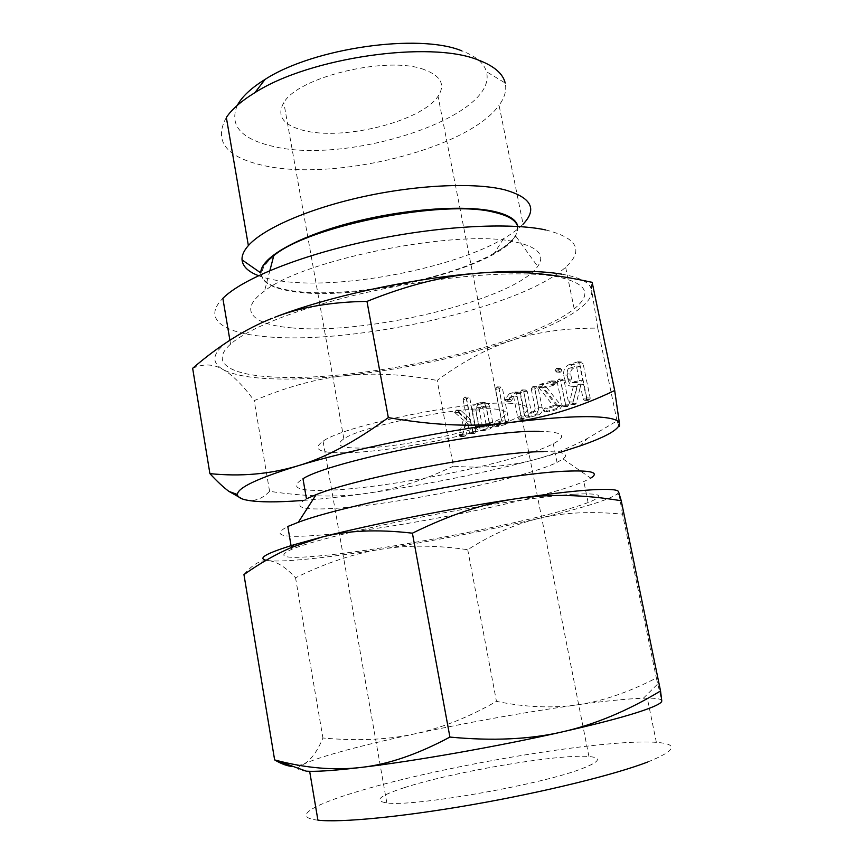 <?xml version="1.0" encoding="UTF-8"?>
<svg xmlns="http://www.w3.org/2000/svg" width="864" height="864" viewBox="0 0 864 864"><rect width="100%" height="100%" fill="white"/><g stroke="black" fill="none" stroke-linecap="round" stroke-linejoin="round"><path stroke-width="0.65" stroke-dasharray="4.32 3.24" d="M560.779 372.125L561.935 369.9L560.52 368.507L558.457 370.98L560.779 372.125L557.28 371.898L558.436 369.662L561.935 369.9M564.095 380.57L562.194 379.242L560.617 381.629L566.06 406.274L567.734 406.512L568.912 404.233L564.095 380.57L560.606 380.376L558.706 379.048L562.194 379.242M543.532 384.545L541.804 386.737L542.225 387.59L556.697 405.821L548.305 408.283L546.685 410.627L548.284 411.944L560.196 408.575L561.524 406.523L561.017 405.464L546.556 387.374L555.368 384.696L556.556 382.45L555.131 381.067L543.532 384.545L540.011 384.372L538.272 386.564L541.804 386.737M525.409 390.096L523.876 392.461L528.53 415.886L529.967 417.258L538.477 414.893C541.361 413.716 542.592 411.329 542.138 407.732L538.207 388.098L536.738 386.694L534.816 389.135L538.758 408.834L537.797 411.361L531.554 413.186L527.234 391.446L525.787 390.042L521.845 389.934L520.312 392.31L523.876 392.461M518.26 392.278L512.86 393.93L508.68 400.032L509.555 401.166L510.98 401.231L513.594 397.397L517.126 396.317L521.413 417.949L522.234 419.148L523.649 419.213L524.75 416.988L520.117 393.606L518.864 392.18L514.685 392.126L509.274 393.79L512.86 393.93M498.625 422.831L497.081 425.11L498.614 426.406L507.838 423.814L508.972 421.6L502.448 388.39L500.677 387.072L499.187 389.416L505.354 420.865L498.625 422.831L495.018 422.798L493.474 425.088L497.081 425.11M479.92 404.006C477.058 405.108 475.783 407.462 476.086 411.07L479.034 426.298C479.747 429.019 481.28 430.466 483.624 430.65L489.208 429.235C491.951 428.101 493.117 425.779 492.696 422.28L489.715 406.944C489.002 404.276 487.512 402.818 485.244 402.559L479.92 404.006L476.291 403.898C473.418 405.011 472.133 407.365 472.446 410.983L476.086 411.07M618.916 426.028L617.036 420.898L587.574 438.361C569.506 447.941 551.902 455.026 534.762 459.605C509.566 466.344 482.458 468.536 453.427 466.16L437.173 380.452C461.765 362.156 486.432 348.872 511.153 340.6C535.464 332.251 564.322 328.082 597.748 328.115L591.732 290.488C593.546 305.111 559.472 324.54 511.153 340.6C459.367 357.448 404.158 369.122 345.514 375.635C317.444 378.616 292.464 379.652 270.572 378.767C248.702 377.816 232.859 374.738 223.042 369.533C203.137 357.836 219.488 340.762 272.106 318.308M617.036 420.898L597.748 328.115M458.374 412.56L466.927 420.055L462.802 434.462L463.568 436.309L464.951 436.417L465.977 435.1L469.465 421.772L471.442 423.986L473.029 432.205L474.455 433.566L475.988 432.81L469.886 398.509L468.504 397.148L466.733 399.481L470.599 419.634L461.02 410.508L459.853 410.216L458.374 412.56L454.702 412.484L458.741 412.873M568.21 380.268C569.333 384.167 571.687 386.23 575.262 386.467L577.508 386.122L572.951 401.998L573.761 404.201L575.305 404.32L576.245 403.304L580.781 385.15L583.567 384.307L586.591 399.017L587.466 400.27L589.928 399.632L590.177 398.023L583.07 363.496L581.774 362.048L573.167 364.63C568.739 366.368 566.741 369.878 567.173 375.16L568.21 380.268L564.732 380.063C565.855 383.983 568.21 386.057 571.795 386.294L577.508 386.122M291.643 327.877C366.584 335.426 514.933 299.722 537.689 266.436C545.627 255.118 538.024 246.931 514.89 241.877C459.648 228.474 303.761 259.222 264.546 291.006C237.244 310.36 252.558 324.756 291.643 327.877M545.821 229.964C577.508 237.978 584.118 250.398 565.628 267.214C521.78 307.26 356.972 344.552 268.24 336.884C224.284 333.666 201.701 319.453 222.858 298.361M275.173 377.104C363.776 381.823 529.34 345.19 574.204 308.848C593.114 293.576 586.818 282.766 555.314 276.394C519.394 270.302 447.66 275.303 377.676 290.045C307.649 304.765 249.728 326.884 230.558 344.164C208.958 363.258 231.271 375.278 275.173 377.104M561.622 274.126C577.379 276.89 586.948 281.081 590.35 286.686L591.732 290.488L591.138 282.096M258.487 275.67C265.248 278.24 273.586 280.141 283.5 281.372C344.196 289.343 453.092 268.261 503.626 238.583C511.898 233.798 518.389 229.003 523.098 224.176L499.057 105.278C504.738 97.578 506.79 90.158 505.213 83.03L486.367 71.626C484.045 63.094 475.87 56.16 461.84 50.857M192.65 368.302C203.461 363.506 213.592 363.917 223.042 369.533C232.502 374.911 242.881 385.268 254.178 400.615C286.913 386.78 317.347 378.454 345.514 375.635C373.529 372.643 404.082 374.242 437.173 380.452M226.336 117.45C213.548 141.016 225.828 157.021 263.196 165.445C334.292 181.904 467.986 149.008 499.057 105.278M453.427 466.16C424.084 480.265 395.172 489.326 366.692 493.344C338.591 497.48 306.223 496.811 269.579 491.314L254.178 400.615M269.579 491.314C262.17 499.133 253.908 501.919 244.782 499.694L242.341 498.96M237.319 105.354C229.154 124.956 240.484 138.488 271.307 145.951C346.712 165.899 499.349 116.629 486.367 71.626M303.566 500.429C322.618 498.96 343.656 496.606 366.692 493.344C425.704 484.823 481.734 473.58 534.762 459.605L559.807 452.477M424.256 69.617C387.925 55.393 297.821 76.896 283.813 102.654C276.458 115.657 282.776 124.848 302.778 130.248C342.252 141.145 421.589 121.597 438.037 96.26C445.63 84.823 441.04 75.935 424.256 69.617M539.179 431.298C563.242 431.816 567.94 435.953 553.262 443.729C519.977 461.495 393.53 487.544 330.804 490.147C298.048 491.584 288.77 487.782 302.983 478.732M490.298 408.758C455.144 407.03 360.904 426.503 343.85 438.836C334.94 445.079 340.34 448.157 360.018 448.06C398.812 447.984 481.291 430.704 501.044 418.262C510.138 412.625 506.552 409.45 490.298 408.758M543.24 451.645C563.015 451.483 569.624 453.913 563.069 458.946L557.021 462.424C523.411 478.948 396.684 504.781 334.022 508.41C301.288 510.365 292.108 507.168 306.461 498.82M508.712 403.207C528.628 404.212 532.861 408.229 521.392 415.249C496.001 430.985 393.746 452.423 344.358 452.79C318.989 453.038 311.882 449.172 323.05 441.18C344.153 425.617 465.124 400.691 508.712 403.207M563.069 458.946L590.717 478.116L583.837 481.561C542.916 499.36 395.874 528.962 321.408 535C281.966 538.272 270.756 535.432 287.788 526.478M404.104 787.741C379.199 795.83 373.442 800.896 386.834 802.915C412.279 807.084 539.093 785.128 580.727 769.122C599.778 761.908 602.51 757.717 588.935 756.518C558.803 753.764 452.477 771.908 404.104 787.741M574.106 494.23C601.29 492.826 605.956 495.59 588.092 502.535C546.739 518.681 399.352 547.981 324.961 555.368C285.552 559.343 274.46 557.323 291.697 549.32C309.863 541.814 361.055 528.887 421.546 517.05C482.004 505.224 543.424 496.163 574.106 494.23M647.568 762.07C676.037 750.568 678.974 744.001 656.37 742.349C603.094 738.418 435.413 767.016 352.048 793.228C310.694 805.972 292.486 817.43 317.92 820.174M306.31 771.174C296.741 770.44 295.726 768.172 303.264 764.37C310.954 760.601 324.756 756.011 344.682 750.6C364.63 745.211 387.936 739.638 414.601 733.882C470.437 721.948 524.264 712.314 576.104 705.002C604.832 701.028 627.253 698.771 643.367 698.22L647.298 698.144C656.23 698.09 661.046 698.911 661.738 700.618L656.37 678.024C627.566 692.788 600.804 701.784 576.104 705.002C551.405 708.394 524.858 707.173 496.465 701.363C468.774 717.25 441.482 728.093 414.601 733.882C387.979 739.768 357.426 741.15 322.931 738.007C317.207 751.734 310.651 760.525 303.264 764.37L293.35 766.53M622.534 514.156L618.635 491.983L617.328 494.014C608.386 499.964 582.347 508.075 539.212 518.324C562.756 512.536 590.533 511.142 622.534 514.156L656.37 678.024M243.95 574.592C252.677 564.192 261.014 559.559 268.963 560.693C276.923 561.611 285.79 567.302 295.542 577.768C326.192 562.777 354.78 553.262 381.283 549.212C407.743 544.99 436.558 545.162 467.726 549.709C491.54 534.46 515.365 523.994 539.212 518.324C489.24 530.032 436.601 540.335 381.283 549.212C354.866 553.403 331.592 556.556 311.483 558.684C291.406 560.779 277.236 561.449 268.963 560.693L266.166 560.272M467.726 549.709L496.465 701.363M295.542 577.768L322.931 738.007M455.069 412.808L463.277 420.012L466.927 420.055M463.277 420.012L459.13 434.462L462.802 434.462M459.13 434.462L459.097 435.272L462.769 435.272M459.097 435.272L459.907 436.32L463.568 436.309M459.907 436.32L464.951 436.417M461.29 436.428L462.316 435.11L465.977 435.1M462.316 435.11L465.815 421.729L469.465 421.772M465.815 421.729L467.791 423.954L471.442 423.986M467.791 423.954L469.379 432.205L473.029 432.205M469.379 432.205L470.156 433.382L473.807 433.382M470.156 433.382L475.146 433.447M471.506 433.447L475.988 432.81M472.349 432.81L472.565 431.276L476.204 431.287M472.565 431.276L466.236 398.39L469.886 398.509M466.236 398.39L464.508 397.073L468.169 397.202M464.508 397.073L463.072 399.362L466.733 399.481M463.072 399.362L466.949 419.58L470.599 419.634M466.949 419.58L457.348 410.432L461.02 410.508M457.348 410.432L459.853 410.216M456.181 410.141L454.702 412.484M472.446 410.983L475.394 426.276L479.034 426.298M475.394 426.276C476.118 428.998 477.652 430.456 479.995 430.639L485.05 430.445M481.421 430.434L485.59 429.214L489.208 429.235M485.59 429.214C488.333 428.08 489.499 425.747 489.078 422.237L492.696 422.28M489.078 422.237L486.086 406.847L489.715 406.944M486.086 406.847C485.384 404.168 483.894 402.7 481.615 402.44L484.067 402.743M480.438 402.635L476.291 403.898M484.952 425.747L480.298 427.054L478.613 425.401L475.621 409.946L476.917 407.344L481.378 406.026L482.846 407.754L485.86 423.274L484.952 425.747L488.57 425.779L483.926 427.086L482.242 425.434L479.261 410.022L480.557 407.441L485.006 406.123L486.475 407.84L489.478 423.306L488.57 425.779M480.719 426.989L484.348 427.021M478.613 425.401L482.242 425.434M485.86 423.274L489.478 423.306M482.846 407.754L486.475 407.84M481.129 406.058L484.758 406.156M476.917 407.344L480.557 407.441M475.621 409.946L479.261 410.022M493.474 425.088L495.018 426.384L499.295 426.298M495.688 426.265L504.241 423.77L507.838 423.814M504.241 423.77L505.386 421.556L508.972 421.6M505.386 421.556L498.852 388.228L502.448 388.39M498.852 388.228L497.07 386.91L500.677 387.072M497.07 386.91L495.58 389.254L499.187 389.416M495.58 389.254L501.757 420.822L505.354 420.865M501.757 420.822L495.018 422.798M509.274 393.79L505.073 399.33L508.658 399.449M505.073 399.33L505.094 399.902L508.68 400.032M505.094 399.902L505.969 401.047L509.555 401.166M505.969 401.047L510.98 401.231M507.395 401.123L508.55 399.481L512.125 399.6M508.55 399.481L510.008 397.267L513.594 397.397M510.008 397.267L513.551 396.187L517.126 396.317M513.551 396.187L517.838 417.895L521.413 417.949M517.838 417.895L518.67 419.094L522.234 419.148M518.67 419.094L523.649 419.213M520.085 419.159L520.97 418.489L524.534 418.543M520.97 418.489L521.197 416.923L524.75 416.988M521.197 416.923L516.553 393.466L520.117 393.606M516.553 393.466L514.685 392.126M520.312 392.31L524.977 415.822L528.53 415.886M524.977 415.822L526.414 417.204L530.82 417.128M527.267 417.064L534.935 414.828L538.477 414.893M534.935 414.828C537.829 413.64 539.06 411.242 538.607 407.635L542.138 407.732M538.607 407.635L534.676 387.925L538.207 388.098M534.676 387.925L532.818 386.575L536.36 386.748M532.818 386.575L531.274 388.973L534.816 389.135M531.274 388.973L535.216 408.737L538.758 408.834M535.216 408.737L534.265 411.275L537.797 411.361M534.265 411.275L528.012 413.111L531.554 413.186M528.012 413.111L523.67 391.295L527.234 391.446M523.67 391.295L521.845 389.934M538.272 386.564L538.693 387.418L542.225 387.59M538.693 387.418L553.198 405.724L556.697 405.821M553.198 405.724L544.784 408.186L548.305 408.283M544.784 408.186L543.164 410.54L546.685 410.627M543.164 410.54L544.763 411.869L549.018 411.826M545.497 411.75L556.697 408.478L560.196 408.575M556.697 408.478L558.025 406.415L561.524 406.523M558.025 406.415L557.528 405.356L561.017 405.464M557.528 405.356L543.024 387.202L546.556 387.374M543.024 387.202L551.858 384.512L555.368 384.696M551.858 384.512L552.906 383.648L556.405 383.832M552.906 383.648L553.057 382.255L556.556 382.45M553.057 382.255L551.135 380.959L554.645 381.154M551.135 380.959L540.011 384.372M558.706 379.048L557.118 381.445L560.617 381.629M557.118 381.445L561.924 405.151L565.412 405.259M561.924 405.151L562.572 406.177L566.06 406.274M562.572 406.177L567.734 406.512M564.246 406.415L565.186 405.713L568.674 405.821M565.186 405.713L565.423 404.125L568.912 404.233M565.423 404.125L560.606 380.376M558.436 369.662L556.556 368.334L560.056 368.572M556.556 368.334L554.958 370.742L558.457 370.98M554.958 370.742L557.28 371.898M574.052 385.949L576.914 386.305M573.448 386.122L569.387 402.948L572.854 403.056M569.387 402.948L570.283 404.093L573.761 404.201M570.283 404.093L575.305 404.32M571.828 404.201L576.018 403.888M572.551 403.78L572.778 403.196L576.245 403.304M572.778 403.196L577.325 384.966L580.781 385.15M577.325 384.966L580.111 384.124L583.567 384.307M580.111 384.124L583.135 398.887L586.591 399.017M583.135 398.887L584.021 400.151L587.466 400.27M584.021 400.151L588.989 400.334M585.544 400.205L586.494 399.503L589.928 399.632M586.494 399.503L586.732 397.894L590.177 398.023M586.732 397.894L579.625 363.236L583.07 363.496M579.625 363.236L577.66 361.886L581.116 362.156M577.66 361.886L569.689 364.37L573.167 364.63M569.689 364.37C565.261 366.12 563.263 369.641 563.695 374.944L567.173 375.16M563.695 374.944L564.732 380.063M570.424 367.956L576.428 366.098L579.377 380.516L572.162 382.514L568.253 378.994L567.205 373.864C566.924 370.937 567.994 368.971 570.424 367.956L573.89 368.204L579.884 366.347L582.833 380.711L575.629 382.709L571.72 379.199L570.683 374.09C570.402 371.164 571.471 369.209 573.89 368.204M576.428 366.098L579.884 366.347M579.377 380.516L582.833 380.711M567.205 373.864L570.683 374.09M568.253 378.994L571.72 379.199M573.35 382.331L576.817 382.525M273.769 255.69C251.964 275.033 259.718 287.172 297.032 292.097C363.733 301.007 497.459 267.937 515.722 236.088L517.655 226.433M260.809 272.959C261.986 282.55 273.985 288.706 296.816 291.427C350.676 298.188 449.518 279.061 494.359 253.066C510.926 243.626 518.746 234.76 517.817 226.444M569.473 401.879L572.951 401.998M503.626 238.583L494.359 253.066C501.563 248.983 507.146 245.095 511.099 241.38L515.722 236.088L537.689 266.436M269.881 270.594L264.546 291.006M574.204 308.848L565.628 267.214M230.558 344.164L229.9 340.222M590.35 286.686L591.322 286.967M579.625 446.072L587.574 438.361M343.85 438.836L283.813 102.654M501.044 418.262L438.037 96.26M557.021 462.424L553.262 443.729M386.834 802.915L323.05 441.18M588.935 756.518L521.392 415.249M588.092 502.535L583.837 481.561M291.697 549.32L291.384 547.474M643.367 698.22L657.72 683.986M617.328 494.014L619.013 494.597M656.37 742.349L647.298 698.144M464.346 436.514L460.685 436.525M474.455 433.566L470.815 433.555M468.504 397.148L464.854 397.019M460.188 410.173L456.527 410.087M458.611 412.938L454.939 412.862M483.624 430.65L479.995 430.639M485.244 402.559L481.615 402.44M483.926 427.086L480.298 427.054M485.006 406.123L481.378 406.026M498.614 426.406L495.018 426.384M501.034 387.018L497.426 386.856M510.268 401.35L506.682 401.231M522.893 419.332L519.329 419.278M518.864 392.18L515.29 392.04M529.967 417.258L526.414 417.204M536.738 386.694L533.196 386.521M525.787 390.042L522.223 389.88M548.284 411.944L544.763 411.869M555.131 381.067L551.621 380.884M567.205 406.598L563.717 406.501M562.583 379.188L559.084 378.983M560.52 368.507L557.021 368.258M559.969 372.265L556.47 372.038M574.625 404.417L571.147 404.309M588.179 400.453L584.734 400.334M581.774 362.048L578.318 361.778M575.262 386.467L571.795 386.294M575.629 382.709L572.162 382.514"/><path stroke-width="1.3" d="M229.9 340.222L222.858 298.361C241.607 279.266 298.966 255.712 368.572 240.84C438.134 225.958 509.706 222.134 545.821 229.964M591.138 282.096L592.164 282.377C552.02 273.402 514.566 270.292 479.822 273.035C445.5 275.486 407.884 284.936 366.973 301.406C331.29 301.871 300.532 307.174 274.676 317.315L274.698 317.304C326.851 296.752 412.711 278.057 479.822 273.035C514.501 270.432 541.771 270.799 561.622 274.126M523.098 224.176C537.602 208.872 531.371 197.392 504.414 189.734C474.336 182.315 417.42 184.745 362.88 196.744C308.329 208.742 263.282 228.614 248.368 245.57C243.821 250.733 241.715 255.496 242.05 259.88C242.752 266.479 248.227 271.739 258.487 275.67M272.106 318.308C245.527 328.86 219.046 345.524 192.65 368.302L209.898 473.623C240.71 476.766 269.957 474.185 297.67 465.88C324.961 457.952 355.18 441.85 388.325 417.604L366.973 301.406M505.213 83.03C502.967 73.602 494.014 65.945 478.364 60.059C430.574 40.187 309.485 57.402 254.88 92.686C241.466 100.915 231.952 109.166 226.336 117.45L248.368 245.57M388.325 417.604C434.074 425.563 474.368 427.248 509.209 422.636C543.996 418.262 579.161 407.56 614.693 390.506L592.164 282.377M614.693 390.506L619.488 423.868C619.639 426.222 619.456 426.935 618.916 426.028M242.341 498.96L228.906 491.389C223.268 487.166 216.929 481.248 209.898 473.623M461.84 50.857C418.9 33.037 313.459 47.974 265.043 79.423C251.143 88.052 241.909 96.692 237.319 105.354M559.807 452.477L579.625 446.072C605.502 437.119 618.797 429.721 619.488 423.868C619.304 419.569 609.779 417.182 590.89 416.696C571.352 416.34 544.126 418.327 509.209 422.636C440.5 431.114 351.27 449.464 297.67 465.88C257.45 478.375 237.373 487.922 237.449 494.51C237.557 496.757 239.998 498.485 244.782 499.694C254.221 501.93 269.838 502.438 291.622 501.217L303.566 500.429M543.24 451.645C495.234 451.494 357.361 477.619 316.148 494.629L306.461 498.82L302.983 478.732C329.411 461.408 485.816 429.754 539.179 431.298M291.384 547.474L287.788 526.478L298.307 522.288C346.086 503.852 513.961 472.1 569.43 471.064C592.272 470.383 599.368 472.738 590.717 478.116M562.356 731.873C594.821 724.55 627.556 710.91 660.539 690.952L661.738 700.618C662.537 702.994 654.437 706.925 637.448 712.422C619.855 718.038 594.821 724.518 562.356 731.873C498.474 746.345 413.845 761.238 361.098 767.426C388.022 764.478 417.625 754.358 449.906 737.078C492.448 741.118 529.924 739.39 562.356 731.873M618.635 491.983L621.238 500.753C583.794 494.51 548.953 493.798 516.715 498.636C548.878 493.862 573.998 490.925 592.078 489.812C609.574 488.819 618.43 489.542 618.635 491.983M516.715 498.636C484.758 503.194 449.982 514.717 412.398 533.185C377.114 529.081 346.648 530.464 320.987 537.322C371.282 524.308 453.449 508.01 516.715 498.636M621.238 500.753L660.539 690.952M412.398 533.185L449.906 737.078M266.166 560.272C257.234 558.338 266.652 553.122 294.419 544.622L320.987 537.322L291.298 547.517C275.465 554.407 259.686 563.436 243.95 574.592L274.633 759.91L275.53 760.147C305.597 768.172 334.13 770.591 361.098 767.426C337.327 770.234 320.188 771.53 309.658 771.304L317.92 820.174C340.697 822.787 402.138 816.977 473.353 804.481C544.547 791.996 614.833 774.63 647.568 762.07M309.658 771.304L306.31 771.174L275.53 760.147M293.35 766.53C287.982 766.357 281.74 764.154 274.633 759.91M517.655 226.433C515.938 220.19 508.075 215.471 494.068 212.274C444.29 198.968 308.977 225.774 273.769 255.69L269.881 270.594M517.817 226.444C516.586 219.802 508.658 214.801 494.024 211.432C463.05 204.433 400.788 209.272 347.695 223.625C294.494 237.935 259.988 258.746 260.809 272.959C260.874 269.266 262.894 265.442 266.868 261.5L273.769 255.69M260.809 272.959L242.05 259.88M265.043 79.423L254.88 92.686M237.449 494.51L228.906 491.389M316.148 494.629L298.307 522.288M294.419 544.622L291.298 547.517"/></g></svg>
